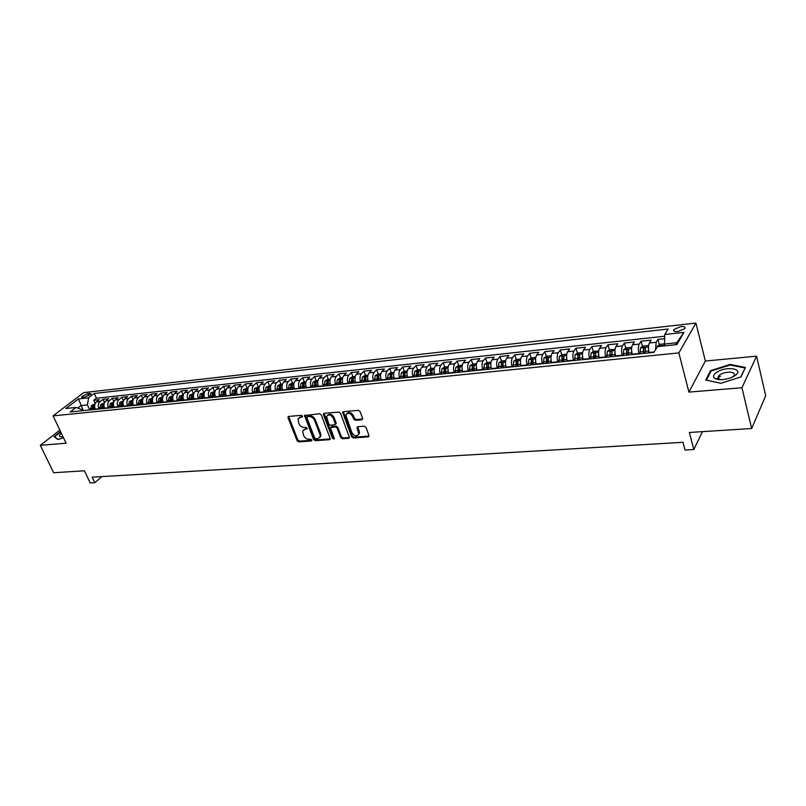 <?xml version="1.0" encoding="UTF-8"?>
<svg xmlns="http://www.w3.org/2000/svg" width="806" height="806" viewBox="0 0 806 806"><rect width="100%" height="100%" fill="white"/><g stroke="black" fill="none" stroke-linecap="round" stroke-linejoin="round"><path stroke-width="1.21" d="M302.482 416.158L301.293 415.332L288.679 416.43L288.014 417.81L297.092 440.711L298.774 441.89L311.348 440.983L311.831 440.036L310.653 439.21L309.01 439.32C306.612 439.25 304.809 437.98 303.61 435.532L302.663 431.089L305.051 429.245L307.217 428.701L305.988 427.321L304.346 427.452C301.948 427.382 300.134 426.122 298.925 423.654L297.988 419.1L300.356 417.276L301.998 417.135L302.482 416.158M720.443 376.291L717.824 377.54M680.828 326.571L673.907 329.513C673.101 331.095 674.431 331.78 677.876 331.558L684.818 328.626C685.624 327.035 684.294 326.349 680.828 326.571M361.834 419.775L362.619 418.344L360.111 411.604L358.348 410.375L343.437 411.665L342.61 412.36L351.607 436.751L353.34 437.96L368.201 436.892L368.977 435.482L365.995 427.432L364.231 426.213L357.834 426.706L356.987 427.432L358.751 433.93C356.806 436.771 354.499 436.328 351.839 432.61L345.784 415.06C347.779 412.269 350.076 412.743 352.696 416.46L353.673 419.08L355.436 420.299L361.834 419.775L362.7 418.989M59.846 430.112L40.3 445.315L53.649 472.739L84.439 470.795L90.212 482.945L94.816 482.693L92.196 477.162L682.994 442.323L685.029 450.03L693.795 449.536L702.51 431.633M741.953 387.746L756.572 356.151L705.361 361.048L688.918 392.099L741.953 387.746L751.666 428.52L689.362 432.469L693.795 449.536M688.918 392.099L678.864 352.897L53.055 415.886L83.703 392.613L695.921 323.055L678.864 352.897M40.3 445.315L66.092 443.199L53.055 415.886M321.292 414.949L319.569 413.74L304.527 415.574L313.625 439.512L315.317 440.701L329.553 439.673L330.349 439.038L321.292 414.949M324.153 413.347L338.742 412.078L340.495 413.287L349.502 437.608L348.676 438.303L342.419 438.746L340.696 437.547L337.079 428.057L335.346 426.848L330.43 427.825L334.278 438.404L334.319 438.917L332.566 438.535L323.428 414.758L324.153 413.347M756.572 356.151L765.7 395.675L751.666 428.52M664.658 338.681L657.948 339.397L659.368 344.787M655.52 349.733L656.195 342.268L649.374 342.993L651.147 340.132L641.032 341.23L642.453 346.53M644.286 353.35L644.024 352.383M639.027 353.884L638.926 353.512C638.02 349.512 638.12 346.368 639.229 344.081L632.509 344.797L634.342 341.956L624.378 343.024L625.809 348.242M627.673 355.043L627.179 353.219M622.282 355.597L622.182 355.224C621.265 351.255 621.386 348.142 622.524 345.865L615.915 346.57L617.789 343.739L607.986 344.797L609.427 349.935M611.321 356.715L610.656 354.328M605.81 357.28L605.709 356.907C604.782 352.978 604.903 349.875 606.082 347.618L599.573 348.313L601.508 345.492L591.856 346.54L593.297 351.597M595.221 358.358L594.435 355.597M589.599 358.932L589.488 358.569C588.561 354.67 588.692 351.597 589.891 349.341L583.494 350.026L585.468 347.225L575.958 348.252L577.408 353.24M579.373 359.98L578.517 357.028M573.63 360.564L573.519 360.201C572.582 356.333 572.723 353.28 573.963 351.043L567.656 351.718L569.671 348.927L560.311 349.945L561.772 354.852M563.757 361.572L562.85 358.509M557.913 362.166L557.802 361.813C556.855 357.975 557.006 354.942 558.266 352.716L552.06 353.381L554.125 350.61L544.906 351.607L546.367 356.443M548.151 362.368L547.435 360M542.428 363.748L542.317 363.395C541.36 359.587 541.531 356.574 542.821 354.368L536.705 355.023L538.811 352.262L529.733 353.25L531.194 358.015M532.756 363.103L532.262 361.501M527.184 365.299L527.074 364.957C526.106 361.179 526.288 358.186 527.598 355.99L521.573 356.635L523.719 353.894L514.782 354.862L516.243 359.567M517.623 363.959L517.321 362.992M512.163 366.841L512.052 366.488C511.085 362.74 511.266 359.778 512.606 357.592L506.672 358.227L508.858 355.496L500.052 356.454L501.523 361.088M502.753 364.977L502.591 364.473M497.373 368.342L497.262 367.999C496.284 364.282 496.476 361.34 497.836 359.164L491.992 359.788L494.219 357.078L485.534 358.015L487.015 362.589M482.794 369.833L482.683 369.491C481.696 365.803 481.897 362.881 483.288 360.725L477.535 361.34L479.792 358.64L471.238 359.557L472.719 364.07L470.039 365.712L469.414 371.203M468.437 371.304L468.326 370.962C467.329 367.304 467.54 364.393 468.951 362.247L463.279 362.861L465.576 360.171L457.143 361.078L458.634 365.561M454.282 372.745L454.171 372.402C453.174 368.775 453.395 365.894 454.826 363.758L449.234 364.352L451.562 361.682L443.26 362.579L444.751 367.022M440.338 374.165L440.227 373.833C439.22 370.226 439.451 367.365 440.902 365.249L435.391 365.833L437.759 363.174L429.568 364.06L431.069 368.473M426.596 375.576L426.475 375.243C425.467 371.657 425.699 368.816 427.18 366.71L421.75 367.284L424.137 364.644L416.067 365.521L417.579 369.894M413.045 376.956L412.924 376.624C411.916 373.077 412.158 370.246 413.649 368.151L408.289 368.725L410.717 366.095L402.758 366.952L404.28 371.294M399.685 378.316L399.564 377.994C398.547 374.468 398.799 371.657 400.31 369.571L395.031 370.135L397.489 367.526L389.641 368.372L391.172 372.684M386.517 379.666L386.396 379.334C385.379 375.838 385.631 373.057 387.162 370.982L381.953 371.536L384.442 368.936L376.704 369.773L378.246 374.044M373.531 380.986L373.41 380.664C372.382 377.198 372.644 374.427 374.196 372.362L369.057 372.906L371.576 370.317L363.939 371.143L365.491 375.395M360.725 382.296L360.604 381.973C359.577 378.528 359.839 375.777 361.41 373.722L356.343 374.266L358.882 371.687L351.356 372.503L352.907 376.724M348.091 383.585L347.97 383.263C346.943 379.848 347.215 377.117 348.797 375.072L343.799 375.606L346.368 373.047L338.943 373.843L340.505 378.034M335.639 384.855L335.518 384.543C334.48 381.147 334.762 378.427 336.364 376.402L331.437 376.926L334.027 374.377L326.692 375.163L328.264 379.324M323.347 386.114L323.226 385.792C322.188 382.427 322.471 379.727 324.093 377.712L319.226 378.226L321.846 375.687L314.612 376.473L316.194 380.593M311.227 387.343L311.106 387.031C310.058 383.686 310.35 381.006 311.982 379.001L307.187 379.515L309.826 376.986L302.693 377.762L304.275 381.853M299.268 388.573L299.147 388.26C298.099 384.936 298.401 382.276 300.044 380.271L295.308 380.785L297.968 378.266L290.926 379.032L292.518 383.092M287.47 389.772L287.349 389.469C286.291 386.165 286.604 383.515 288.256 381.53L283.591 382.034L286.271 379.535L279.319 380.281L280.921 384.321M275.823 390.96L275.702 390.658C274.645 387.374 274.957 384.744 276.629 382.769L272.025 383.263L274.725 380.775L267.864 381.52L269.466 385.53M264.338 392.139L264.207 391.827C263.159 388.573 263.471 385.963 265.154 383.999L260.61 384.482L263.33 382.004L256.56 382.739L258.162 386.719M252.993 393.288L252.872 392.996C251.815 389.751 252.127 387.162 253.83 385.208L249.346 385.681L252.077 383.223L245.397 383.948L247.009 387.898M241.8 394.436L241.679 394.134C240.611 390.92 240.944 388.341 242.646 386.396L238.223 386.87L240.974 384.422L234.385 385.137L235.997 389.066M230.748 395.565L230.627 395.262C229.569 392.079 229.891 389.51 231.614 387.575L227.242 388.049L230.012 385.6L223.504 386.306L225.126 390.215M219.847 396.673L219.716 396.381C218.658 393.207 218.99 390.668 220.723 388.744L216.401 389.197L219.192 386.769L212.764 387.464L214.386 391.343M209.076 397.771L208.956 397.479C207.888 394.336 208.22 391.807 209.963 389.882L205.701 390.346L208.502 387.928L202.155 388.613L203.787 392.462M198.437 398.859L198.316 398.567C197.248 395.444 197.591 392.925 199.344 391.021L195.133 391.474L197.954 389.066L191.687 389.741L193.319 393.57M187.939 399.927L187.818 399.645C186.75 396.532 187.093 394.033 188.856 392.139L184.695 392.582L187.536 390.195L181.35 390.86L182.982 394.658M177.572 400.995L177.451 400.703C176.373 397.62 176.726 395.131 178.499 393.247L174.398 393.681L177.249 391.303L171.134 391.958L172.766 395.736M167.336 402.033L167.215 401.751C166.137 398.688 166.489 396.209 168.273 394.336L164.222 394.769L167.084 392.401L161.039 393.056L162.681 396.804M157.22 403.071L157.099 402.788C156.021 399.736 156.384 397.277 158.167 395.414L154.168 395.847L157.039 393.479L151.075 394.124L152.717 397.852M147.236 404.088L147.105 403.806C146.027 400.773 146.39 398.335 148.193 396.481L144.234 396.905L147.125 394.557L141.231 395.192L142.874 398.889M137.363 405.096L137.242 404.814C136.164 401.811 136.526 399.383 138.34 397.529L134.431 397.952L137.332 395.615L131.509 396.24L133.121 399.847M127.62 406.093L127.489 405.811C126.411 402.819 126.784 400.411 128.597 398.567L124.739 398.98L127.65 396.653L121.897 397.277L123.469 400.753M117.988 407.07L117.857 406.798C116.779 403.826 117.152 401.428 118.976 399.595L115.157 400.008L118.089 397.69L112.407 398.305L113.928 401.66M108.467 408.048L108.347 407.765C107.269 404.814 107.641 402.436 109.475 400.612L105.697 401.015L108.639 398.708L103.017 399.313L100.075 401.61C98.241 403.423 97.869 405.801 98.947 408.733L99.067 409.005M104.508 402.567L103.017 399.313M649.374 342.993C648.286 345.29 648.195 348.454 649.092 352.474L649.193 352.847M632.509 344.797C631.39 347.084 631.289 350.217 632.196 354.207L632.297 354.569M615.915 346.57C614.756 348.837 614.646 351.95 615.562 355.899L615.663 356.272M599.573 348.313C598.395 350.57 598.264 353.653 599.19 357.582L599.291 357.945M583.494 350.026C582.275 352.272 582.134 355.335 583.07 359.224L583.181 359.587M567.656 351.718C566.406 353.945 566.265 356.987 567.202 360.846L567.313 361.209M552.06 353.381C550.79 355.597 550.629 358.62 551.576 362.448L551.687 362.801M536.705 355.023C535.406 357.229 535.234 360.222 536.192 364.02L536.302 364.372M521.573 356.635C520.253 358.831 520.072 361.803 521.039 365.571L521.15 365.924M506.672 358.227C505.322 360.403 505.13 363.365 506.108 367.093L506.218 367.445M491.992 359.788C490.622 361.954 490.421 364.896 491.408 368.604L491.519 368.947M477.535 361.34C476.134 363.486 475.923 366.408 476.91 370.085L477.021 370.428M463.279 362.861C461.858 364.997 461.647 367.889 462.634 371.546L462.745 371.878M449.234 364.352C447.793 366.488 447.572 369.36 448.569 372.976L448.68 373.319M435.391 365.833C433.93 367.949 433.699 370.8 434.696 374.397L434.817 374.73M421.75 367.284C420.258 369.39 420.027 372.231 421.034 375.798L421.145 376.13M408.289 368.725C406.788 370.82 406.546 373.631 407.564 377.178L407.675 377.5M395.031 370.135C393.509 372.221 393.257 375.022 394.275 378.528L394.396 378.86M381.953 371.536C380.412 373.601 380.16 376.382 381.178 379.868L381.298 380.19M369.057 372.906C367.506 374.971 367.234 377.732 368.261 381.188L368.382 381.51M356.343 374.266C354.771 376.311 354.499 379.052 355.527 382.497L355.648 382.81M343.799 375.606C342.207 377.641 341.935 380.361 342.973 383.777L343.084 384.099M331.437 376.926C329.825 378.951 329.543 381.661 330.581 385.046L330.702 385.359M319.226 378.226C317.604 380.241 317.312 382.931 318.36 386.296L318.481 386.608M307.187 379.515C305.555 381.52 305.252 384.19 306.3 387.525L306.421 387.837M295.308 380.785C293.656 382.769 293.354 385.429 294.412 388.744L294.533 389.056M283.591 382.034C281.929 384.009 281.616 386.648 282.674 389.943L282.795 390.245M272.025 383.263C270.342 385.238 270.03 387.857 271.088 391.132L271.209 391.434M260.61 384.482C258.917 386.447 258.595 389.046 259.653 392.3L259.784 392.603M249.346 385.681C247.633 387.636 247.311 390.225 248.379 393.449L248.5 393.751M238.223 386.87C236.501 388.814 236.178 391.384 237.236 394.587L237.367 394.89M227.242 388.049C225.519 389.973 225.186 392.532 226.244 395.716L226.375 396.008M216.401 389.197C214.668 391.122 214.325 393.66 215.393 396.824L215.514 397.116M205.701 390.346C203.948 392.25 203.616 394.779 204.684 397.922L204.805 398.214M195.133 391.474C193.38 393.368 193.037 395.877 194.105 399L194.226 399.292M184.695 392.582C182.932 394.477 182.579 396.965 183.657 400.068L183.778 400.36M174.398 393.681C172.615 395.565 172.262 398.043 173.34 401.126L173.461 401.408M164.222 394.769C162.429 396.643 162.077 399.111 163.155 402.164L163.275 402.446M154.168 395.847C152.374 397.701 152.012 400.159 153.09 403.191L153.211 403.474M144.234 396.905C142.43 398.758 142.068 401.187 143.146 404.209L143.277 404.491M134.431 397.952C132.617 399.796 132.255 402.214 133.322 405.216L133.453 405.499M124.739 398.98C122.915 400.814 122.552 403.222 123.63 406.204L123.751 406.486M115.157 400.008C113.334 401.831 112.961 404.219 114.039 407.191L114.17 407.463M105.697 401.015C103.863 402.829 103.49 405.206 104.568 408.158L104.699 408.43M82.857 397.328L84.862 397.106L91.118 393.892L87.874 393.499L81.628 396.713L82.857 397.328M675.569 344.726L676.728 342.741L664.527 344.031L664.769 334.48L668.083 329.019L94.252 393.459L88.579 397.811L87.431 404.894L89.778 409.952M664.769 334.48L683.972 332.364L676.869 344.595L657.404 346.63L653.928 352.363L70.182 411.957L76.056 407.443L65.921 408.501L78.494 398.92L88.579 397.811M664.728 336.223L96.438 398.235L93.748 400.32L99.299 399.716L96.347 402.013C94.514 403.816 94.131 406.184 95.219 409.116L95.34 409.388M109.475 400.612L112.407 398.305M118.976 399.595L121.897 397.277M128.597 398.567L131.509 396.24M138.34 397.529L141.231 395.192M148.193 396.481L151.075 394.124M158.167 395.414L161.039 393.056M168.273 394.336L171.134 391.958M178.499 393.247L181.35 390.86M188.856 392.139L191.687 389.741M199.344 391.021L202.155 388.613M209.963 389.882L212.764 387.464M220.723 388.744L223.504 386.306M231.614 387.575L234.385 385.137M242.646 386.396L245.397 383.948M253.83 385.208L256.56 382.739M265.154 383.999L267.864 381.52M276.629 382.769L279.319 380.281M288.256 381.53L290.926 379.032M300.044 380.271L302.693 377.762M311.982 379.001L314.612 376.473M324.093 377.712L326.692 375.163M336.364 376.402L338.943 373.843M348.797 375.072L351.356 372.503M361.41 373.722L363.939 371.143M374.196 372.362L376.704 369.773M387.162 370.982L389.641 368.372M400.31 369.571L402.758 366.952M413.649 368.151L416.067 365.521M427.18 366.71L429.568 364.06M440.902 365.249L443.26 362.579M454.826 363.758L457.143 361.078M468.951 362.247L471.238 359.557M483.288 360.725L485.534 358.015M497.836 359.164L500.052 356.454M512.606 357.592L514.782 354.862M527.598 355.99L529.733 353.25M542.821 354.368L544.906 351.607M558.266 352.716L560.311 349.945M573.963 351.043L575.958 348.252M589.891 349.341L591.856 346.54M606.082 347.618L607.986 344.797M622.524 345.865L624.378 343.024M639.229 344.081L641.032 341.23M656.195 342.268L657.948 339.397M664.527 344.031L664.99 345.834M87.431 404.894L80.993 405.579L77.749 408.068M83.34 410.607L78.494 398.92M82.111 410.738L81.527 409.478L76.056 407.443M705.361 361.048L695.921 323.055M94.816 482.693L101.929 476.588M95.199 403.463L93.748 400.32M96.438 398.235L94.252 393.459M683.972 332.364L676.728 342.741M60.551 431.583L54.022 436.681L57.982 439.542L63.483 437.739M745.439 367.445L730.145 364.423L710.56 370.629L705.724 380.009L720.836 383.293L740.966 376.946L745.439 367.445M710.811 371.606L710.56 370.629M730.307 365.068L730.145 364.423M302.552 416.41L299.036 417.71M303.691 429.689L307.237 428.379M288.659 416.43L297.837 439.965L299.51 441.134L311.892 440.237M305.232 414.989L314.35 438.756L316.043 439.935L330.279 438.907L329.553 439.673M307.308 416.682L306.824 417.659L314.753 437.99L315.942 438.817L317.685 438.696L320.153 436.721L319.942 434.303L314.531 420.359C313.322 417.861 311.489 416.591 309.051 416.531L307.308 416.682L308.053 415.936L307.167 416.712M319.841 437.457L320.879 435.965L320.667 433.547L319.942 434.303M308.053 415.936L309.796 415.785C312.234 415.836 314.058 417.115 315.267 419.614L320.667 433.547M331.014 427.22L331.951 426.414L336.072 426.092L337.795 427.301L341.412 436.771L343.134 437.98L349.512 437.507M324.072 413.357L333.281 437.769L334.329 438.605M333.301 418.153C330.782 414.526 328.526 414.022 326.541 416.642L328.808 424.147L330.531 425.356L335.457 424.369L333.301 418.153L334.027 417.397C331.931 414.093 329.755 413.387 327.518 415.281M335.588 424.228L336.112 422.858L335.387 423.624M334.027 417.397L336.112 422.858M346.771 413.599C349.069 411.644 351.285 412.34 353.411 415.695L354.388 418.314L356.151 419.533L362.549 419.009M358.499 434.656L359.456 433.154L359.254 431.331L358.549 432.107M357.693 426.727L359.254 431.331M343.316 411.685L352.313 435.975L354.046 437.184L369.067 436.086M94.987 403.947L91.582 405.398L90.574 409.871M93.446 409.579L94.04 405.428L92.791 405.831L92.337 409.69M61.327 433.205C59.15 435.049 58.828 436.207 60.349 436.691L62.949 436.62M58.264 439.461L54.526 436.761L60.712 431.935M716.836 372.231C713.34 374.629 712.665 376.684 714.811 378.397C718.589 380.281 723.889 380.089 730.73 377.812L734.568 375.918C745.54 369.128 726.841 365.43 716.836 372.231M732.392 377.117L733.934 375.697C737.168 371.667 725.591 370.881 720.05 374.699L718.277 376.281L718.69 378.931L720.997 379.697M717.824 377.591L718.509 377.228M744.996 368.392L740.613 377.057M720.886 383.283L706.419 380.13L711.104 371.042L730.085 365.027L744.895 367.969M104.347 402.96L100.871 404.421L99.873 408.924M102.775 408.622L103.359 404.451L102.1 404.854L101.647 408.743M113.807 401.962L110.271 403.433L109.284 407.957M112.215 407.665L112.79 403.474L111.53 403.866L111.077 407.776M123.389 400.955L119.782 402.436L118.794 406.99M121.777 406.687L122.341 402.476L121.061 402.869L120.618 406.808M133.091 399.927L129.413 401.428L128.436 406.002M131.449 405.7L132.003 401.469L130.713 401.862L130.28 405.821M142.904 398.889L139.156 400.411L138.189 405.015M141.231 404.703L141.785 400.451L140.486 400.844L140.053 404.824M152.838 397.842L149.019 399.373L148.062 404.008M152.999 402.98L153.039 403.494M151.145 403.685L151.689 399.423L150.379 399.806L149.946 403.806M162.893 396.784L159.004 398.325L158.057 402.98M163.054 401.922L163.094 402.466M161.18 402.668L161.714 398.376L160.394 398.758L159.961 402.788M173.078 395.706L169.119 397.267L168.172 401.952M173.23 400.854L173.28 401.428M171.204 399.927L171.315 401.63L171.859 397.318L170.529 397.701L170.106 401.751M183.395 394.618L179.355 396.189L178.418 400.904M183.536 399.766L183.587 400.38M181.481 398.658L181.582 400.582L182.136 396.25L180.786 396.633L180.373 400.703M193.833 393.509L189.712 395.101L188.785 399.847M193.974 398.668L194.024 399.313M192.03 399.514L192.543 395.162L191.183 395.545L190.77 399.645M191.979 399.524L191.899 397.429M204.412 392.401L200.21 394.003L199.294 398.769M204.533 397.549L204.593 398.235M202.578 398.436L203.082 394.074L201.702 394.446L201.299 398.567M202.497 398.446L201.702 394.446M215.121 391.263L210.84 392.895L209.933 397.69M215.242 396.421L215.303 397.136M213.258 397.348L213.751 392.955L212.361 393.328L211.968 397.479M213.157 397.358L212.361 393.328M225.972 390.124L221.6 391.766L220.703 396.592M226.083 395.272L226.143 396.028M224.068 396.24L224.552 391.837L223.151 392.2L222.768 396.381M223.947 396.26L223.151 392.2M236.954 388.966L232.511 390.618L231.614 395.474M237.055 394.104L237.125 394.91M235.03 395.121L235.503 390.698L234.093 391.061L233.71 395.262M234.878 395.142L234.093 391.061M248.087 387.787L243.553 389.459L242.666 394.346M248.177 392.915L248.248 393.771M246.122 393.993L246.596 389.54L245.165 389.903L244.792 394.134M245.961 394.013L245.165 389.903M259.361 386.598L254.736 388.291L253.87 393.207M259.451 391.716L259.522 392.623M257.376 392.844L257.829 388.371L256.379 388.734L256.016 392.985M257.174 392.865L256.379 388.734M270.786 385.389L266.071 387.102L265.214 392.048M270.866 390.497L270.947 391.464M268.761 391.686L269.204 387.182L267.753 387.545L267.39 391.827M268.549 391.706L267.753 387.545M282.362 384.17L280.186 384.402L277.556 385.893L276.71 390.87M282.432 389.248L282.513 390.275M280.307 390.507L280.74 385.983L279.269 386.336L278.916 390.648M280.065 390.527L279.269 386.336M294.099 382.931L291.832 383.172L289.193 384.674L288.357 389.681M294.15 387.988L294.24 389.076M292.004 389.308L292.427 384.774L290.936 385.117L290.593 389.449M291.732 389.338L290.936 385.117M305.988 381.671L303.63 381.923L300.991 383.434L300.164 388.472M306.028 386.709L306.129 387.867M303.862 388.099L304.275 383.545L302.764 383.878L302.431 388.25M303.56 388.129L302.764 383.878M318.038 380.402L315.589 380.664L312.94 382.185L312.134 387.253M318.068 385.399L318.179 386.638M315.871 386.87L316.274 382.296L314.753 382.628L314.421 387.021M315.549 386.91L314.753 382.628M330.259 379.112L327.699 379.384L325.06 380.916L324.264 386.014M330.269 384.069L330.389 385.389M328.052 385.631L328.445 381.026L326.904 381.359L326.581 385.782M327.699 385.671L326.904 381.359M342.641 377.802L339.991 378.085L337.341 379.626L336.555 384.764M342.641 382.709L342.762 384.13M340.394 384.371L340.777 379.747L339.225 380.069L338.903 384.522M340.011 384.412L339.225 380.069M355.194 376.483L352.444 376.775L349.784 378.316L349.018 383.495M355.184 381.329L355.315 382.85M352.917 383.092L353.28 378.447L351.708 378.77L351.406 383.243M352.504 383.132L351.708 378.77M367.919 375.133L365.068 375.435L362.408 376.996L361.652 382.205M367.899 379.918L368.03 381.55M365.602 381.792L365.954 377.127L364.362 377.44L364.07 381.953M365.158 381.843L364.362 377.44M380.835 373.772L377.863 374.085L375.203 375.656L374.468 380.895M380.785 378.477L380.936 380.231M378.467 380.482L378.81 375.787L377.208 376.1L376.916 380.644M377.994 380.533L377.208 376.1M393.922 372.392L390.85 372.715L388.18 374.296L387.454 379.566M393.862 377.027L394.023 378.901M391.525 379.152L391.847 374.437L390.225 374.74L389.943 379.314M391.011 379.203L390.225 374.74M407.201 370.992L404.008 371.324L401.348 372.916L400.632 378.226M407.131 375.536L407.292 377.54M404.753 377.802L405.065 373.067L403.423 373.359L403.161 377.964M404.209 377.853L403.423 373.359M420.661 369.571L417.357 369.914L414.687 371.516L413.992 376.855M420.581 374.034L420.752 376.17M418.173 376.432L418.475 371.667L416.813 371.959L416.561 376.593M417.599 376.493L416.813 371.959M434.323 368.13L430.898 368.483L428.228 370.095L427.553 375.475M434.233 372.503L434.404 374.77M431.794 375.042L432.076 370.256L430.394 370.538L430.152 375.213M431.18 375.102L430.394 370.538M448.186 366.659L444.64 367.042L441.97 368.654L441.305 374.065M448.086 370.951L448.257 373.359M445.607 373.631L445.879 368.826L444.177 369.108L443.945 373.803M444.962 373.692L444.177 369.108M462.251 365.178L458.574 365.561L455.904 367.193L455.259 372.644M462.14 369.38L462.312 371.929M459.622 372.201L459.883 367.365L458.151 367.637L457.929 372.372M458.936 372.271L458.151 367.637M476.396 367.768L476.578 370.468M476.517 363.667L472.719 364.07M473.847 370.75L474.089 365.894L472.336 366.156L472.135 370.921M473.122 370.82L472.336 366.156M491.005 362.146L487.066 362.559L484.386 364.201L483.781 369.732M490.874 366.146L491.045 368.997M488.285 369.279L488.507 364.393L486.733 364.655L486.542 369.45M487.519 369.35L486.733 364.655M505.694 360.594L501.634 361.017L498.954 362.68L498.37 368.241M505.574 364.483L505.735 367.496M502.934 367.778L503.135 362.871L501.342 363.123L501.161 367.959M502.128 367.858L501.342 363.123M520.616 359.013L516.414 359.456L513.734 361.128L513.17 366.73M520.485 362.801L520.656 365.974M517.805 366.256L517.986 361.33L516.172 361.582L516.001 366.448M516.958 366.347L516.172 361.582M535.768 357.421L531.416 357.874L528.736 359.557L528.192 365.199M535.627 361.088L535.788 364.423M532.897 364.725L533.068 359.768L531.235 360L531.073 364.906M532.01 364.806L531.235 360M551.143 355.799L546.649 356.272L543.969 357.955L543.446 363.647M551.012 359.355L551.163 362.851M548.221 363.153L548.372 358.176L546.518 358.408L546.367 363.345M547.294 363.254L546.518 358.408M566.759 354.146L562.114 354.64L559.435 356.333L558.931 362.065M566.628 357.582L566.769 361.259M563.787 361.572L563.918 356.564L562.034 356.786L561.903 361.763M562.81 361.662L562.034 356.786M582.607 352.565L577.821 352.978L575.141 354.69L574.658 360.453M582.486 355.778L582.617 359.647M579.585 359.95L579.705 354.922L577.791 355.134L577.68 360.151M578.567 360.06L577.791 355.134M598.697 351.023L593.77 351.295L591.09 353.018L590.637 358.831M598.596 353.955L598.717 358.005M595.634 358.317L595.735 353.26L593.8 353.461L593.7 358.509M594.566 358.428L593.8 353.461M615.038 349.441L609.961 349.582L607.291 351.315L606.858 357.169M614.958 352.091L615.069 356.333M611.945 356.655L612.026 351.557L610.061 351.759L609.971 356.856M610.827 356.766L610.676 353.975M631.652 347.829L631.41 347.326L626.423 347.849L623.743 349.592L623.34 355.486M631.592 350.207L631.682 354.64M628.509 354.962L628.569 349.834L626.574 350.016L626.504 355.164M627.34 355.083L626.574 350.036M648.528 346.187L648.205 345.552L643.138 346.086L640.468 347.839L640.085 353.774M648.487 348.283L648.558 352.917M645.334 353.24L645.384 348.071L643.359 348.252L643.299 353.451M644.115 353.371L643.359 348.252M664.527 343.819L660.124 344.293L657.454 346.056L657.061 347.195M662.482 346.096L660.497 346.308M654.17 351.95L649.092 352.474M638.926 353.512L632.196 354.207M622.182 355.224L615.562 355.899M605.709 356.907L599.19 357.582M589.488 358.569L583.07 359.224M573.519 360.201L567.202 360.846M557.802 361.813L551.576 362.448M542.317 363.395L536.192 364.02M527.074 364.957L521.039 365.571M512.052 366.488L506.108 367.093M497.262 367.999L491.408 368.604M482.683 369.491L476.91 370.085M468.326 370.962L462.634 371.546M454.171 372.402L448.569 372.976M440.227 373.833L434.696 374.397M426.475 375.243L421.034 375.798M412.924 376.624L407.564 377.178M399.564 377.994L394.275 378.528M386.396 379.334L381.178 379.868M373.41 380.664L368.261 381.188M360.604 381.973L355.527 382.497M347.97 383.263L342.973 383.777M335.518 384.543L330.581 385.046M323.226 385.792L318.36 386.296M311.106 387.031L306.3 387.525M299.147 388.26L294.412 388.744M287.349 389.469L282.674 389.943M275.702 390.658L271.088 391.132M264.207 391.827L259.653 392.3M252.872 392.996L248.379 393.449M241.679 394.134L237.236 394.587M230.627 395.262L226.244 395.716M219.716 396.381L215.393 396.824M208.956 397.479L204.684 397.922M198.316 398.567L194.105 399M187.818 399.645L183.657 400.068M177.451 400.703L173.34 401.126M167.215 401.751L163.155 402.164M157.099 402.788L153.09 403.191M147.105 403.806L143.146 404.209M137.242 404.814L133.322 405.216M127.489 405.811L123.63 406.204M117.857 406.798L114.039 407.191M108.347 407.765L104.568 408.158M98.947 408.733L95.219 409.116M100.075 401.61L96.347 402.013M88.892 395.706L87.874 393.499M90.514 394.628L89.879 393.268M301.101 416.541L300.356 417.276M307.247 428.55L306.693 429.114M305.786 428.49L305.051 429.245M311.902 440.408L311.348 440.983M299.51 441.134L298.774 441.89M297.837 439.965L297.092 440.711M288.76 417.075L288.014 417.81M302.552 416.591L301.998 417.135M316.043 439.935L315.317 440.701M314.35 438.756L313.625 439.512M305.323 415.644L304.587 416.38M315.267 419.614L314.531 420.359M309.796 415.785L309.051 416.531M349.381 437.527L348.676 438.303M343.134 437.98L342.419 438.746M341.412 436.771L340.696 437.547M337.795 427.301L337.079 428.057M336.072 426.092L335.346 426.848M331.951 426.414L331.226 427.18M333.281 437.769L332.566 438.535M324.163 414.012L323.428 414.758M356.151 419.533L355.436 420.299M354.388 418.314L353.673 419.08M353.411 415.695L352.696 416.46M357.773 427.351L357.068 428.127M368.896 436.117L368.201 436.892M354.046 437.184L353.34 437.96M352.313 435.975L351.607 436.751M343.406 412.35L342.681 413.105M94.695 405.045L91.642 405.368M92.227 408.34L90.463 408.521M94.836 408.078L93.335 408.229M93.385 407.101L92.791 405.831M104.045 404.058L100.931 404.39M101.536 407.383L99.763 407.564M104.196 407.111L102.664 407.272M102.705 406.164L102.1 404.854M113.515 403.071L110.331 403.403M110.966 406.415L109.163 406.597M113.666 406.133L112.105 406.295M112.145 405.216L111.53 403.866M123.096 402.063L119.842 402.406M120.507 405.428L118.684 405.62M123.247 405.146L121.666 405.307M121.686 404.259L121.061 402.869M132.799 401.045L129.474 401.398M130.169 404.441L128.325 404.622M132.95 404.149L131.328 404.32M131.358 403.282L130.713 401.862M142.612 400.018L139.216 400.37M139.942 403.433L138.068 403.625M142.773 403.141L141.121 403.312M141.141 402.305L140.486 400.844M152.556 398.97L149.08 399.343M149.835 402.416L147.941 402.607M152.717 402.113L151.024 402.285M151.044 401.317L150.379 399.806M162.611 397.922L159.074 398.295M159.85 401.378L157.936 401.579M162.772 401.076L161.059 401.257M161.069 400.31L160.394 398.758M172.796 396.854L169.179 397.227M169.995 400.34L168.051 400.532M172.968 400.028L171.215 400.209M171.225 399.302L170.529 397.701M183.113 395.766L179.416 396.159M180.262 399.282L178.297 399.484M183.284 398.97L181.501 399.151M181.501 398.275L180.786 396.633M193.561 394.678L189.783 395.071M190.659 398.204L188.675 398.416M193.732 397.892L191.909 398.083M191.909 397.247L191.183 395.545M204.14 393.56L200.281 393.973M201.188 397.126L199.173 397.328M204.311 396.804L202.457 396.995M214.849 392.441L210.9 392.854M211.847 396.028L209.812 396.24M215.021 395.696L213.137 395.897M225.7 391.303L221.67 391.726M222.647 394.92L220.582 395.131M225.871 394.587L223.947 394.779M236.692 390.154L232.571 390.578M233.589 393.791L231.493 394.003M236.873 393.449L234.909 393.65M247.825 388.986L243.614 389.419M244.661 392.653L242.546 392.865M248.006 392.3L246.001 392.512M259.099 387.797L254.807 388.25M255.895 391.494L253.749 391.716M259.29 391.142L257.245 391.353M270.534 386.598L266.141 387.061M267.26 390.326L265.093 390.547M270.715 389.963L268.64 390.185M282.11 385.389L277.627 385.852M278.785 389.137L276.589 389.358M282.302 388.774L280.176 388.996M293.847 384.15L289.263 384.633M290.462 387.938L288.236 388.16M294.039 387.565L291.873 387.787M305.736 382.91L301.061 383.394M302.3 386.719L300.044 386.951M305.937 386.346L303.731 386.568M317.796 381.641L313.01 382.145M314.29 385.48L312.003 385.721M317.997 385.097L315.74 385.328M330.017 380.361L325.12 380.875M326.45 384.23L324.133 384.472M330.218 383.837L327.921 384.079M342.399 379.062L337.402 379.586M338.772 382.961L336.424 383.203M342.61 382.568L340.263 382.81M354.962 377.742L349.854 378.276M351.265 381.671L348.887 381.923M355.174 381.268L352.776 381.52M367.697 376.412L362.478 376.956M363.939 380.372L361.521 380.623M367.899 379.958L365.471 380.21M380.603 375.052L375.274 375.616M376.785 379.052L374.327 379.304M380.805 378.639L378.336 378.891M393.701 373.682L388.25 374.256M389.812 377.712L387.323 377.964M393.882 377.289L391.384 377.54M406.98 372.291L401.408 372.876M403.02 376.352L400.491 376.604M407.151 375.918L404.612 376.18M420.45 370.871L414.758 371.475M416.42 374.971L413.861 375.233M420.611 374.538L418.042 374.8M434.122 369.44L428.298 370.055M430.011 373.571L427.412 373.833M434.263 373.128L431.653 373.4M447.985 367.989L442.031 368.614M443.804 372.15L441.164 372.422M448.116 371.707L445.466 371.979M462.05 366.508L455.964 367.153M457.788 370.71L455.118 370.982M462.17 370.256L459.48 370.538M476.326 365.017L470.11 365.662M471.984 369.249L469.273 369.531M476.427 368.785L473.706 369.067M490.814 363.496L484.456 364.161M486.391 367.768L483.64 368.05M490.904 367.304L488.134 367.586M505.513 361.954L499.015 362.629M501.02 366.256L498.219 366.549M505.594 365.783L502.783 366.075M520.444 360.383L513.795 361.088M515.86 364.735L513.019 365.027M520.505 364.252L517.654 364.544M535.597 358.801L528.807 359.506M530.922 363.184L528.041 363.476M535.637 362.69L532.746 362.992M550.982 357.179L544.04 357.914M546.216 361.602L543.294 361.904M551.012 361.108L548.07 361.41M566.608 355.547L559.505 356.292M561.752 360.01L558.78 360.312M566.618 359.506L563.636 359.808M582.476 353.884L575.202 354.64M577.519 358.378L574.507 358.69M582.466 357.874L579.433 358.186M598.586 352.192L591.151 352.968M593.538 356.736L590.476 357.048M598.556 356.222L595.483 356.534M614.958 350.469L607.351 351.275M609.82 355.063L606.706 355.375M614.907 354.529L611.784 354.852M631.592 348.726L623.814 349.542M626.343 353.36L623.179 353.683M631.521 352.827L628.348 353.149M648.487 346.953L640.528 347.789M643.138 351.628L639.924 351.96M648.397 351.084L645.173 351.416M643.954 350.539L643.349 348.283M664.839 345.24L657.515 346.006M674.36 331.256L673.907 329.513M81.89 397.277L81.628 396.713M288.467 416.47L287.954 416.974M305.071 415.019L304.527 415.574M320.879 435.965L320.153 436.721M336.183 423.603L335.457 424.369M323.952 413.377L323.367 413.982M359.456 433.154L358.751 433.93M357.622 426.747L356.987 427.432M343.235 411.705L342.61 412.36M62.425 436.701L60.349 436.691M718.69 378.931L714.811 378.397M719.103 379.626L718.277 376.281M627.189 352.252L626.574 350.016"/></g></svg>
